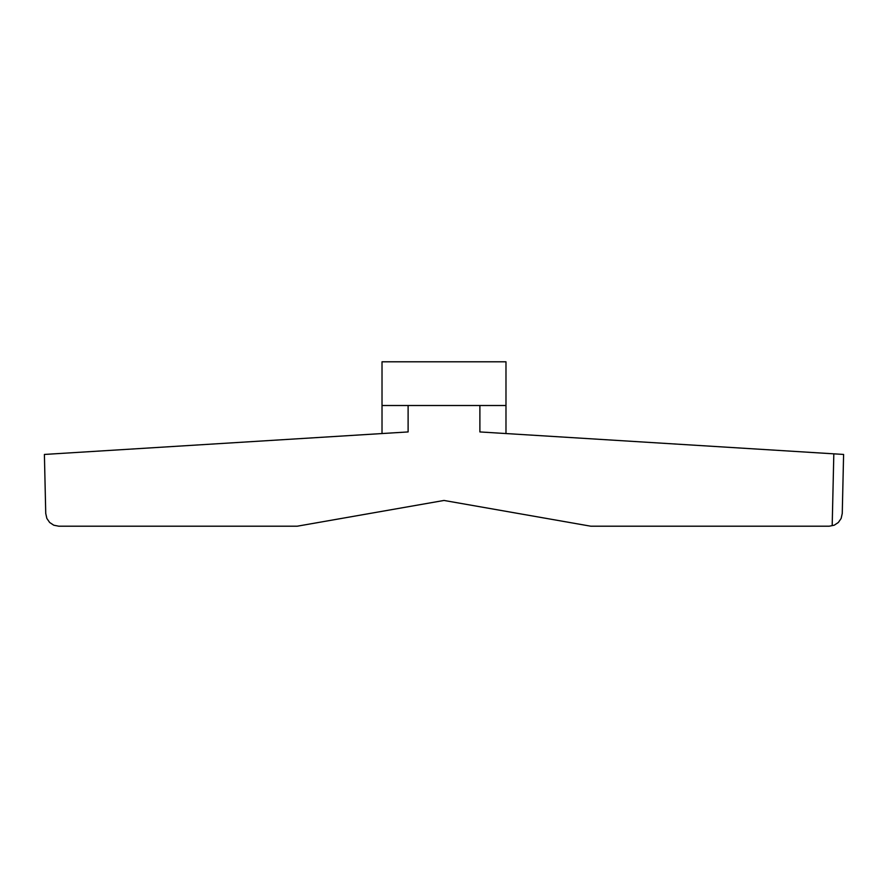 <?xml version="1.0" encoding="UTF-8"?>
<svg xmlns="http://www.w3.org/2000/svg" width="888" height="888" viewBox="0 0 888 888"><rect width="100%" height="100%" fill="white"/><g stroke="black" fill="none" stroke-linecap="round" stroke-linejoin="round"><path stroke-width="1.33" d="M505.982 405.505L505.982 361.793L382.018 361.793L382.018 405.505L505.982 405.505L505.982 433.544M843.6 454.445L842.257 513.453L843.6 454.445L833.821 453.835L832.189 525.607L834.221 525.208L838.339 522.488L841.147 518.437L842.257 513.453M832.189 525.607L829.214 526.207L590.798 526.207L444 500.455L297.203 526.207L58.786 526.207L53.78 525.208L49.661 522.488L46.853 518.437L45.743 513.453L44.4 454.445L408.114 431.934L408.114 405.505M479.886 405.505L479.886 431.934L833.821 453.835M382.018 405.505L382.018 433.544"/></g></svg>
